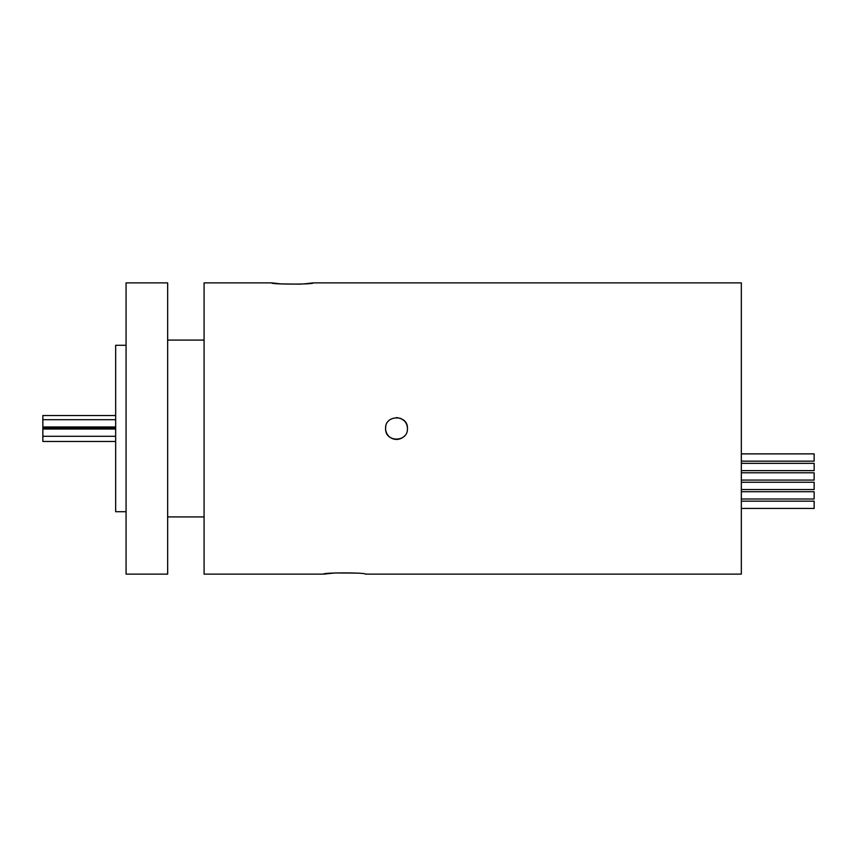 <?xml version="1.0" encoding="UTF-8"?>
<svg xmlns="http://www.w3.org/2000/svg" width="857" height="857" viewBox="0 0 857 857"><rect width="100%" height="100%" fill="white"/><g stroke="black" fill="none" stroke-linecap="round" stroke-linejoin="round"><path stroke-width="1.29" d="M741.337 463.337L814.15 463.337L814.15 470.622L741.337 470.622M741.337 482.255L814.15 482.255L814.15 489.54L741.337 489.54M741.337 501.174L814.15 501.174L814.15 508.447L741.337 508.447M741.337 491.714L814.15 491.714L814.15 498.999L741.337 498.999M741.337 472.796L814.15 472.796L814.15 480.081L741.337 480.081M741.337 453.878L814.15 453.878L814.15 461.162L741.337 461.162M115.663 441.462L42.85 441.462L42.85 429.014L115.663 429.014M115.663 427.986L42.85 427.986L42.85 415.538L115.663 415.538M385.8 426.368A10.927 10.927 0 0 0 385.596 428.5C384.922 414.413 408.103 414.402 407.439 428.5A10.927 10.927 0 0 0 404.236 420.776L400.722 418.42L396.416 417.573M304.031 283.903L313.298 282.874L741.337 282.874L741.337 574.126L365.307 574.126C366.603 572.508 322.446 572.497 323.7 574.126L334.712 572.969L356.094 573.097M313.298 282.874C314.594 284.492 270.405 284.492 271.69 282.874L280.914 283.903L300.421 284.149M167.672 428.5L167.672 574.126L126.065 574.126L126.065 282.874L167.672 282.874L167.672 428.5M126.065 345.285L115.663 345.285L115.663 511.715L126.065 511.715M407.439 428.5C408.114 442.566 384.932 442.619 385.596 428.5A10.927 10.927 0 0 0 404.247 436.213M271.69 282.874L204.084 282.874L204.084 574.126L323.7 574.126M42.85 436.299L115.663 436.299M42.85 426.979L115.663 426.979M204.084 516.921L167.672 516.921M204.084 340.079L167.672 340.079M42.85 419.694L115.663 419.694"/></g></svg>

